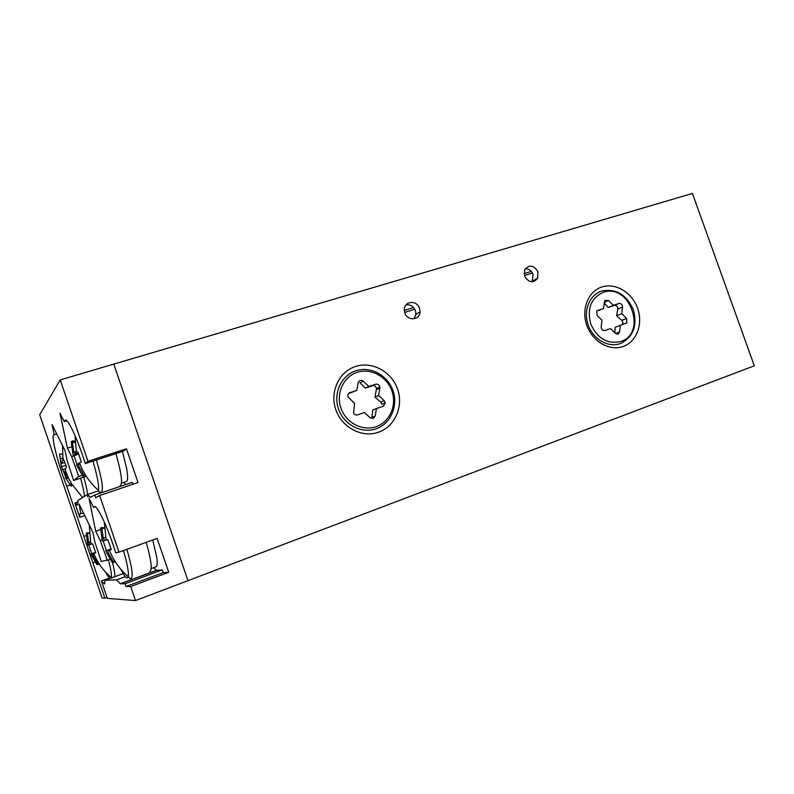 <?xml version="1.0" encoding="UTF-8"?>
<svg xmlns="http://www.w3.org/2000/svg" width="794" height="794" viewBox="0 0 794 794"><rect width="100%" height="100%" fill="white"/><g stroke="black" fill="none" stroke-linecap="round" stroke-linejoin="round"><path stroke-width="1.19" d="M397.556 389.04C403.749 406.349 395.025 426.537 378.549 432.204C362.153 438.139 341.936 427.688 335.852 409.803C329.53 391.998 338.988 371.622 355.603 366.451C372.138 361.012 391.611 371.652 397.556 389.04M637.602 308.271C643.309 323.962 636.649 341.857 623.072 346.512C609.594 351.405 592.443 341.529 586.816 325.361C580.99 309.263 588.205 291.229 601.892 286.981C615.499 282.495 632.093 292.51 637.602 308.271M406.032 304.866C410.399 304.39 413.535 306.335 415.461 310.682L415.937 314.265L414.091 318.791M419.55 308.33L420.036 311.933C419.828 320.389 407.322 321.213 404.801 312.876L404.285 309.858C403.938 300.976 416.959 299.735 419.55 308.33M525.33 268.63C528.933 268.759 531.514 270.675 533.072 274.387L532.179 281.791M537.945 271.836L537.657 278.317C533.022 283.458 528.645 282.684 524.516 275.975L524.645 269.831C529.221 264.333 533.657 264.998 537.945 271.836M82.189 475.338L78.745 476.469L71.639 456.61L67.391 448.134L59.967 413.168L64.264 421.574L65.535 419.947C68.701 419.867 78.517 441.424 85.246 463.607L123.06 451.27L126.464 448.789L87.985 461.314L60.205 379.909L692.418 193.438L754.3 365.806L187.98 580.652L113.77 364.109L187.98 580.652L135.496 600.562L130.702 586.518L126.008 586.498L125.075 583.759L120.231 583.769L116.639 579.868L105.195 580.225L123.179 573.605M618.496 333.867L618.03 332.557M604.145 302.891L608.194 307.457L614.199 305.462C616.591 305.214 617.782 306.405 617.782 309.015L616.561 315.764L621.762 320.329C623.141 321.828 623.24 323.297 622.069 324.726L626.813 322.93L620.372 325.322L619.568 331.991L617.97 334.135L615.34 333.42L610.497 328.627L604.83 330.532C602.537 330.741 601.326 329.54 601.177 326.92L602.001 320.22L597.128 315.407L596.721 311.099L597.425 310.533M620.372 325.322L615.171 327.307L614.834 332.914M621.762 320.329L626.565 318.463L621.762 313.699L622.556 307.079L617.782 309.015M626.565 318.463L626.813 322.93M614.199 305.462L618.953 303.487L613.335 305.313L608.512 300.519L604.859 300.469L603.45 308.538L597.753 310.394M618.953 303.487C621.196 303.308 622.397 304.499 622.556 307.079M616.561 315.764L621.762 313.699M598.358 310.662L603.45 308.538M608.194 307.457L613.335 305.313M348.586 393.536L356.853 390.37L358.114 382.916C359.126 380.286 360.843 379.731 363.275 381.249L359.99 382.827L365.26 388.117L372.317 385.775C374.56 385.358 375.959 386.281 376.505 388.554L374.937 397.109L380.763 402.101L381.924 404.215L385.279 402.846L383.284 406.25L376.465 408.543L375.225 416.006L373.22 418.458L370.093 417.743L364.476 412.562L357.578 414.875C355.752 415.292 354.402 414.597 353.529 412.801L354.62 403.461L348.06 396.881C347.524 394.856 348.149 393.437 349.936 392.623L349.281 392.931M376.465 408.543L372.793 410.022L371.86 417.316L375.225 416.006M380.763 402.101L384.177 400.682L378.619 395.521L379.85 388.107L376.465 389.626M384.177 400.682L385.279 402.846M356.853 390.37L349.936 392.623M372.317 385.775L375.681 384.227L368.863 386.45L363.275 381.249M375.681 384.227C377.835 383.849 379.234 384.792 379.86 387.045L379.85 388.107M374.937 397.109L378.619 395.521M365.26 388.117L368.863 386.45M135.496 600.562L107.339 598.388L101.414 580.97L104.332 583.937L105.195 580.225M110.287 559.462L101.175 561.427L94.833 541.905L92.838 532.228L79.102 504.011L80.77 513.49C79.896 513.341 79.549 514.621 79.747 517.341L74.864 502.999L77.465 505.053L77.991 500.339L87.529 494.493L90.387 497.292L94.794 494.99L95.727 497.709L99.657 495.516L118.981 552.167L115.666 552.783C108.768 529.965 98.019 506.473 94.675 506.463L93.533 507.396L95.34 506.78M125.849 484.489L123.745 482.365M132.945 484.241L132.29 482.315L94.794 494.99M126.464 448.789L138.007 482.524L99.657 495.516M118.981 552.167L157.143 538.411L168.745 572.305L163.187 572.623L162.264 569.913L156.527 570.281L153.381 567.74M87.985 461.314L85.246 463.607M60.205 379.909L39.7 414.726L102.079 597.981L104.907 598.2L92.888 562.906L95.27 562.043M78.745 476.469L73.604 480.489L67.242 460.897L65.039 450.645L52.017 424.502L54.2 434.685C50.201 433.256 57.833 464.063 66.756 486.127L92.888 562.906M64.264 421.574L66.835 420.78M74.11 455.816L71.639 456.61M107.389 560.504L100.203 540.406L95.707 531.236L88.978 498.265L93.533 507.396M102.158 539.712L100.203 540.406M79.747 517.341L84.75 515.624M81.147 513.658L83.42 512.874M86.258 476.301L73.604 480.489M70.2 484.985L66.756 486.127M54.25 434.695L56.711 433.921M125.373 576.643L116.639 579.868M78.1 501.907L74.864 502.999M109.493 577.992L101.414 580.97M107.011 597.416L104.907 598.2M168.745 572.305L130.702 586.518M86.417 535.523L83.876 536.416M96.699 491.407L87.529 494.493M163.187 572.623L126.008 586.498M162.264 569.913L125.075 583.759M95.707 531.236L100.649 529.499M67.391 448.134L71.649 446.774M152.736 539.999L156.557 556.187C157.688 563.532 157.301 567.124 155.406 566.985L151.178 568.554M122.475 451.458L126.742 469.036C128.132 477.502 127.824 481.71 125.829 481.66L121.492 483.129M84.372 496.429C84.134 492.429 82.884 486.345 80.631 478.167M62.18 444.898L62.537 446.685M65.823 477.601L64.344 473.423L66.061 472.46M67.808 476.866L65.386 477.76L71.123 486.166L70.835 482.037L65.833 474.584L64.91 471.368L66.398 466.515L63.192 458.495L61.724 463.388L60.979 462.426L59.619 453.92L61.327 466.654L64.344 473.423M61.724 463.388L64.651 462.555M65.584 468.619L62.24 469.84M67.917 478.028L66.14 478.762M71.123 486.166L72.234 485.144M59.619 453.92L62.458 454.168M59.967 458.198L62.805 458.446M61.327 466.654L65.932 465.522M97.821 491.555L98.476 490.394C99.2 485.849 97.354 476.082 92.938 461.096M120.093 485.898L120.42 485.779C122.792 483.109 121.284 472.38 115.904 453.602M77.157 464.837L74.08 455.687L78.556 454.108M76.591 465.165L82.993 476.539L84.154 475.656L78.814 466.415L78.229 463.567L81.345 461.929L77.951 451.965L74.854 453.682L73.683 451.369L72.284 440.859L71.222 442.02L73.207 455.28L74.08 455.687M74.854 453.682L78.14 452.649M78.407 453.582L73.207 455.28M76.532 465.046L79.876 463.944M84.154 475.656L85.206 474.633M79.013 466.822L77.703 467.368M82.993 476.539L85.117 474.484M72.284 440.859L75.003 441.236M71.222 442.02L75.073 442.546M72.611 452.431L76.254 451.588M120.569 568.921C123.586 574.806 125.829 577.794 127.278 577.883L128.271 576.662C128.965 572.663 127.348 563.968 123.437 550.56M149.699 571.452C152.488 570.132 151.336 560.435 146.225 542.352M108.381 552.942L107.071 553.537L105.84 551.016L106.436 550.609L103.151 540.982M104.451 540.525L102.495 541.21L101.96 538.531L105.622 537.568M107.071 553.537L112.371 562.688L113.77 562.499L108.431 553.279L107.905 550.589L111.249 549.607L107.835 539.602L104.52 540.664L103.28 538.153L101.85 527.553L100.55 528.01L101.96 538.531M111.17 549.418L107.905 550.589M105.84 551.016L111.061 549.15M106.436 550.609L111.001 549.011M113.77 562.499L114.981 561.269M112.371 562.688L114.505 560.504M101.85 527.553L104.381 527.841M100.55 528.01L104.421 528.457M111.18 578.022L111.309 577.625C111.815 575.035 110.872 569.209 108.47 560.117M93.255 555.869L92.173 556.366L91.082 554.063L91.737 553.666L88.739 544.883M92.173 556.366L96.997 564.703L98.158 564.554L93.295 556.147L92.789 553.716L95.727 552.832L92.63 543.731L89.702 544.674L88.61 542.381L87.32 532.714L86.238 533.102L87.519 542.689L88.035 545.131L89.653 544.555M105.731 572.325C107.587 575.809 109.036 577.843 110.078 578.429M95.667 552.674L92.789 553.716M91.082 554.063L95.578 552.465M91.737 553.666L95.528 552.336M98.158 564.554L99.042 563.661M96.997 564.703L98.645 563.035M87.32 532.714L89.196 532.933M86.238 533.102L89.226 533.439M87.519 542.689L90.337 541.945M532.476 273.037L524.368 275.538M414.825 309.283L404.652 312.409M531.325 271.399L524.02 273.642M413.605 307.556L404.305 310.414M620.68 341.559C607.45 344.398 597.475 338.572 590.756 324.071C586.845 308.638 590.984 298.068 603.172 292.371C629.612 282.525 647.745 333.361 620.68 341.559M615.459 333.52L619.568 331.991M608.512 300.519L604.214 302.345M376.158 426.656C362.61 431.519 345.956 422.874 340.944 408.136C335.723 393.457 343.484 376.634 357.211 372.326C370.858 367.801 386.996 376.574 391.918 390.976C397.05 405.307 389.794 422.001 376.158 426.656M156.815 570.291L120.48 583.798M87.806 496.925C87.588 492.637 86.248 486.037 83.777 477.125M101.126 492.28L101.503 492.171C103.597 489.58 101.89 478.842 96.392 459.964M130.941 578.409C133.461 577.198 132.112 567.502 126.881 549.319M114.882 576.662C114.941 573.834 114.167 569.199 112.579 562.748M420.036 311.933L415.937 314.265M537.657 278.317L532.784 280.808M620.412 343.574C633.245 337.132 637.572 325.858 633.394 309.749C626.466 294.544 615.926 288.301 601.763 291.031C589.595 294.812 583.084 310.702 588.156 324.935C593.049 339.227 608.234 347.961 620.243 343.633M618.794 333.619L617.107 334.244M376.197 428.77C390.717 423.718 398.419 405.893 392.97 390.628C387.74 375.284 370.57 365.915 356 370.738C341.321 375.334 332.974 393.328 338.512 409.009C343.822 424.78 361.598 434.02 376.078 428.81M379.86 387.045L376.515 388.554M156.527 570.281L120.231 583.769M77.633 504.905L77.028 505.113M104.828 583.659L104.143 583.918M91.429 496.945L90.387 497.292M62.607 445.762L62.895 459.22M65.207 469.909L69.336 480.062M70.815 482.792L82.586 497.52M79.46 462.872C83.618 473.7 89.95 482.881 98.476 490.394L99.508 492.32L100.739 492.349M74.973 435.42L76.482 452.729M109.344 550.182C113.602 560.653 119.904 569.487 128.271 576.662L130.087 578.628M104.282 521.976L106.178 540.138M93.761 553.428C97.702 563.015 103.548 571.075 111.309 577.625L111.398 577.943M89.246 524.854L90.853 544.307"/></g></svg>
